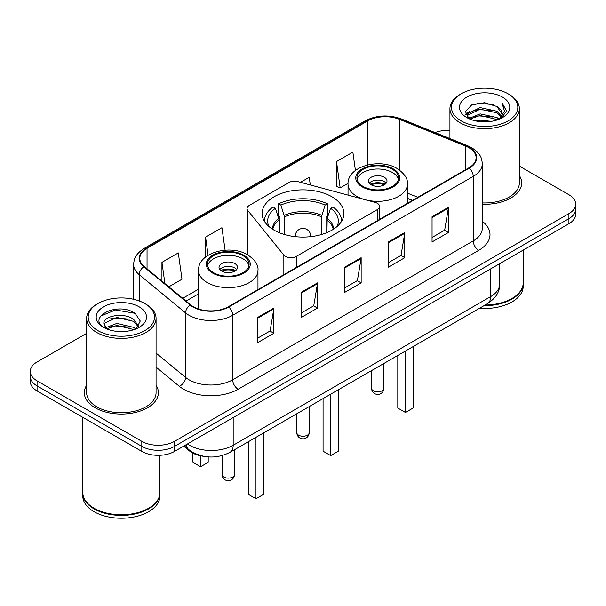 <?xml version="1.0" encoding="UTF-8"?>
<svg xmlns="http://www.w3.org/2000/svg" width="606" height="606" viewBox="0 0 606 606"><rect width="100%" height="100%" fill="white"/><g stroke="black" fill="none" stroke-linecap="round" stroke-linejoin="round"><path stroke-width="0.91" d="M377.341 203.305A7.711 4.454 0 0 0 375.144 202.419L297.766 181.588A7.711 4.454 0 0 0 289.054 182.474L249.308 205.419A7.711 4.454 0 0 0 247.051 208.57A7.711 4.454 0 0 0 247.771 210.456L283.85 255.126A7.711 4.454 0 0 0 296.296 256.391L377.341 209.608A7.711 4.454 0 0 0 379.598 206.457A7.711 4.454 0 0 0 377.341 203.305M331.914 196.783A40.882 23.604 0 0 0 287.35 191.663A40.882 23.604 0 0 0 262.118 213.471A40.882 23.604 0 0 0 274.086 230.166A40.882 23.604 0 0 0 318.65 235.28A40.882 23.604 0 0 0 343.882 213.471A40.882 23.604 0 0 0 331.914 196.783M412.413 200.442L407.429 198.427M203.775 456.31A23.142 13.362 180 0 1 189.413 450.879L183.663 446.137M86.643 333.353L37.08 361.964A23.142 13.362 0 0 0 30.3 371.41L30.3 381.492A23.142 13.362 0 0 0 37.08 390.938L141.812 451.402A23.142 13.362 0 0 0 174.543 451.402L568.92 223.712A23.142 13.362 0 0 0 575.7 214.259L575.7 209.221A23.142 13.362 0 0 1 568.92 218.668A23.142 13.362 0 0 0 575.7 209.221L575.7 204.184A23.142 13.362 0 0 0 568.92 194.738L519.357 166.12M30.3 371.41A23.142 13.362 0 0 0 37.08 380.863L141.812 441.327A23.142 13.362 0 0 0 174.543 441.327L174.543 446.364L568.92 218.668L174.543 446.364A23.142 13.362 0 0 1 141.812 446.364A23.142 13.362 0 0 0 174.543 446.364L174.543 451.402M37.08 380.863L37.08 385.901L141.812 446.364L37.08 385.901A23.142 13.362 0 0 1 30.3 376.447A23.142 13.362 0 0 0 37.08 385.901L37.08 390.938M86.643 385.234A37.027 21.377 0 0 0 84.325 392.673A37.027 21.377 0 0 0 95.172 407.785A37.027 21.377 0 0 0 135.524 412.421A37.027 21.377 0 0 0 158.386 392.673A37.027 21.377 0 0 0 156.068 385.234A37.027 21.377 0 0 1 158.386 392.673A37.027 21.377 0 0 1 135.524 412.421A37.027 21.377 0 0 1 95.172 407.785A37.027 21.377 0 0 1 84.325 392.673A37.027 21.377 0 0 1 86.643 385.234M468.877 147.682A24.687 14.249 180 0 1 476.111 157.765A24.687 14.249 180 0 1 468.877 167.839L228.326 306.727A24.687 14.249 180 0 1 190.648 304.818L144.281 266.587A24.687 14.249 180 0 1 139.812 258.414A24.687 14.249 180 0 1 147.046 248.339L367.751 120.912A24.687 14.249 180 0 1 399.362 119.314L465.582 146.084A24.687 14.249 180 0 1 468.877 147.682M469.317 147.432A25.3 14.612 0 0 0 465.938 145.796L399.718 119.026A25.3 14.612 0 0 0 367.312 120.662L146.607 248.089A25.3 14.612 0 0 0 143.774 266.791L190.14 305.023A25.3 14.612 0 0 0 228.757 306.977L469.317 168.089A25.3 14.612 0 0 0 469.317 147.432M257.505 317.529L257.505 342.723L273.874 333.277L273.874 308.083L257.505 317.529M257.505 338.254L270.109 330.974L273.806 308.916A6.174 3.56 -120 0 0 273.874 308.083M270.003 331.043L273.874 333.277M301.144 292.334L301.144 317.529L317.506 308.083L317.506 282.888L301.144 292.334M301.144 313.06L313.749 305.78L317.446 283.722A6.174 3.56 -120 0 0 317.506 282.888M313.635 305.848L317.506 308.083M432.063 216.751L432.063 241.945L448.425 232.499L448.425 207.305L432.063 216.751M432.063 237.476L444.668 230.197L448.357 208.138A6.174 3.56 -120 0 0 448.425 207.305M444.554 230.265L448.425 232.499M388.423 241.945L388.423 267.14L404.785 257.694L404.785 232.499L388.423 241.945M388.423 262.671L401.028 255.391L404.717 233.333A6.174 3.56 -120 0 0 404.785 232.499M400.914 255.459L404.785 257.694M344.784 267.14L344.784 292.334L361.146 282.888L361.146 257.694L344.784 267.14M344.784 287.865L357.388 280.586L361.085 258.527A6.174 3.56 -120 0 0 361.146 257.694M357.275 280.654L361.146 282.888M482.285 204.26A37.027 21.377 0 0 0 521.675 182.929A37.027 21.377 0 0 0 519.357 175.49A37.027 21.377 0 0 1 521.675 182.929A37.027 21.377 0 0 1 482.285 204.26M174.543 441.327L568.92 213.63A23.142 13.362 0 0 0 575.7 204.184M449.932 130.411A23.142 13.362 0 0 0 435.078 132.57M168.832 286.827L181.997 279.23L178.3 252.907L161.938 262.353L161.938 281.154M310.287 184.959L309.219 177.323L300.538 182.33M355.427 170.46L352.859 152.129L336.489 161.575L336.754 186.618M225.091 250.18L221.94 227.712L205.578 237.158L205.578 257.058M336.489 161.575L340.186 187.898L348.056 183.353M340.186 187.898L336.489 186.519M205.578 237.158L208.116 255.27M161.938 262.353L164.923 283.608M461.189 120.882A33.171 19.15 0 0 0 508.101 120.882A33.171 19.15 0 0 0 508.101 93.801L509.192 94.43A34.716 20.043 0 0 1 519.357 108.603A34.716 20.043 0 0 1 497.927 127.116A34.716 20.043 0 0 1 460.098 122.776A34.716 20.043 0 0 1 449.932 108.603A34.716 20.043 0 0 1 460.098 94.43L461.189 93.801A33.171 19.15 0 0 0 461.189 120.882M482.285 202.919A34.716 20.043 0 0 0 519.357 182.929L519.357 108.603M485.118 305.03A38.572 22.27 0 0 0 511.918 298.508A38.572 22.27 0 0 0 523.213 282.76L523.213 250.096M484.952 305.121A38.186 22.043 0 0 0 511.646 298.667A38.186 22.043 0 0 0 511.782 298.584M484.027 305.659A38.572 22.27 0 0 0 523.213 283.388A38.572 22.27 0 0 0 523.213 283.078M479.46 308.295A38.572 22.27 0 0 0 523.213 286.221L523.213 283.388M475.877 120.95L480.134 120.185L491.474 121.321M480.861 121.7L486.413 121.829M468.779 118.541L480.134 113.89L496.973 117.541L499.109 119.223M469.862 119.087L480.134 115.466L497.821 119.708M467.37 117.246L467.802 113.663L480.134 107.588L496.973 111.246L501.48 116.261M467.271 116.799L467.802 115.231L480.134 109.163L496.973 112.822L501.079 117.011M499.2 119.185A17.438 10.067 0 0 0 502.086 113.64A17.438 10.067 0 0 0 496.973 106.52L502.071 114.019M502.435 97.074A25.157 14.521 0 0 0 466.862 97.074A25.157 14.521 0 0 0 466.862 117.609A25.157 14.521 0 0 0 502.435 117.609A25.157 14.521 0 0 0 502.435 97.074M496.973 106.52L484.55 102.702L471.673 104.921L465.461 111.519L468.991 118.708M500.904 118.42L506.093 111.792L506.26 110.231L501.935 102.74L504.457 111.118L499.48 119.071M509.192 94.43L508.101 93.801A33.171 19.15 0 0 0 461.189 93.801M501.935 102.74L506.252 110.534M470.968 105.262L479.051 103.293L493.269 104.588M465.779 114.746L468.256 112.905M473.839 110.587L479.051 109.595L492.746 110.731M473.839 116.882L479.051 115.89L492.746 117.026M465.582 114.148L469.718 111.33M468.468 118.291L469.718 117.632M279.063 232.613L279.063 219.978L275.442 208.267A35.33 20.399 0 0 0 269.003 226.583M279.964 232.977L279.964 217.175L278.593 216.387L278.593 203.79A38.572 22.27 0 0 1 327.407 203.79L325.104 205.116A35.33 20.399 0 0 0 280.896 205.116L284.517 216.827L284.517 234.53M321.483 234.53L321.483 216.827L325.104 205.116M327.407 203.79L327.407 216.387L326.036 217.175L326.036 232.977M275.442 208.267L273.132 206.941A38.572 22.27 0 0 0 264.428 221.031A38.572 22.27 0 0 0 264.428 221.304L264.428 221.031M280.896 205.116L278.593 203.79M341.572 221.031L341.572 221.304A38.572 22.27 0 0 0 341.572 221.031A38.572 22.27 0 0 0 332.868 206.941L330.558 208.267L327.195 218.493L326.937 232.613M336.997 226.583A35.33 20.399 0 0 0 330.558 208.267M323.074 398.581L323.074 451.182L330.709 455.598L338.345 451.182L338.345 389.764M330.709 455.598L330.709 394.173M392.461 169.385A20.831 12.022 0 0 0 369.758 166.779A20.831 12.022 0 0 0 356.904 177.884A20.831 12.022 0 0 0 363.002 186.39A20.831 12.022 0 0 0 385.704 188.996A20.831 12.022 0 0 0 398.559 177.884A20.831 12.022 0 0 0 392.461 169.385M398.377 179.459A20.831 12.022 0 0 0 392.461 172.536A20.831 12.022 0 0 0 371.039 169.65A20.831 12.022 0 0 0 357.078 179.459M397.801 355.434L397.801 408.043L405.444 412.451L413.08 408.043L413.08 346.617M405.444 412.451L405.444 351.025M384.28 177.255A9.257 5.348 0 0 0 374.19 176.096A9.257 5.348 0 0 0 368.471 181.035A9.257 5.348 0 0 0 371.183 184.815A9.257 5.348 0 0 0 381.272 185.974A9.257 5.348 0 0 0 386.992 181.035A9.257 5.348 0 0 0 384.28 177.255M386.166 183.239A9.257 5.348 0 0 0 384.28 181.664A9.257 5.348 0 0 0 369.296 183.239M370.251 184.186A12.34 7.128 180 0 1 384.666 183.959L384.666 184.572M371.266 184.86A10.802 6.234 180 0 1 383.553 184.603L384.666 183.959M383.371 185.277L383.553 184.603M97.899 330.626A33.171 19.15 0 0 0 144.811 330.626A33.171 19.15 0 0 0 144.811 303.545L145.902 304.174A34.716 20.043 0 0 1 156.068 318.347A34.716 20.043 0 0 1 134.638 336.86A34.716 20.043 0 0 1 96.808 332.52A34.716 20.043 0 0 1 86.643 318.347A34.716 20.043 0 0 1 96.808 304.174L97.899 303.545A33.171 19.15 0 0 0 97.899 330.626M86.643 318.347L86.643 392.673A34.716 20.043 0 0 0 96.808 406.838A34.716 20.043 0 0 0 134.638 411.186A34.716 20.043 0 0 0 156.068 392.673L156.068 318.347M148.493 508.328A38.186 22.043 0 0 1 148.356 508.411A38.186 22.043 0 0 1 94.354 508.411L94.081 508.252A38.572 22.27 0 0 0 148.629 508.252A38.572 22.27 0 0 0 159.923 492.504L159.923 455.28M82.787 492.822A38.572 22.27 0 0 0 82.787 493.132A38.572 22.27 0 0 0 94.081 508.881A38.572 22.27 0 0 0 136.115 513.706A38.572 22.27 0 0 0 159.923 493.132A38.572 22.27 0 0 0 159.923 492.822M82.787 493.132L82.787 495.966A38.572 22.27 0 0 0 94.081 511.714A38.572 22.27 0 0 0 136.115 516.539A38.572 22.27 0 0 0 159.923 495.966L159.923 493.132M117.14 331.399L123.018 331.573M105.611 327.71L116.844 323.43L133.684 327.369L135.729 329.005M106.641 328.793L116.844 325.43L134.055 329.619M103.914 323.49L106.8 328.929M103.952 324.028C102.073 316.264 123.351 311.651 133.684 319.37L138.698 326.286M104.027 324.505L104.512 323.21L116.844 317.43L133.684 321.369L138.304 326.808M136.32 328.755L140.259 321.021L135.274 313.507C117.632 300.826 86.264 317.536 104.376 327.793L104.467 327.846M139.138 306.818A25.157 14.521 0 0 0 103.565 306.818A25.157 14.521 0 0 0 103.565 327.354A25.157 14.521 0 0 0 139.138 327.354A25.157 14.521 0 0 0 139.138 306.818M106.391 328.937L103.99 324.316M82.787 417.322L82.787 492.504A38.572 22.27 0 0 0 94.081 508.252L94.354 508.411M145.902 304.174L144.811 303.545A33.171 19.15 0 0 0 97.899 303.545M100.702 316.029L115.466 309.969L134.933 313.279M109.928 318.976L115.466 317.968L129.366 319.165M109.928 326.975L115.466 325.967L129.366 327.164M242.998 255.671A20.831 12.022 0 0 0 220.296 253.066A20.831 12.022 0 0 0 207.441 264.178A20.831 12.022 0 0 0 213.539 272.677A20.831 12.022 0 0 0 236.242 275.291A20.831 12.022 0 0 0 249.096 264.178A20.831 12.022 0 0 0 242.998 255.671M248.922 265.754A20.831 12.022 0 0 0 242.998 258.823A20.831 12.022 0 0 0 221.576 255.937A20.831 12.022 0 0 0 207.623 265.754M248.346 441.729L248.346 494.329L255.982 498.738L263.618 494.329L263.618 432.911M255.982 498.738L255.982 437.32M192.92 453.159L192.92 462.333L200.556 466.741L208.199 462.333L208.199 456.886M200.556 466.741L200.556 455.788M234.817 263.549A9.257 5.348 0 0 0 224.728 262.39A9.257 5.348 0 0 0 219.008 267.329A9.257 5.348 0 0 0 221.72 271.109A9.257 5.348 0 0 0 231.81 272.261A9.257 5.348 0 0 0 237.529 267.329A9.257 5.348 0 0 0 234.817 263.549M236.704 269.534A9.257 5.348 0 0 0 234.817 267.958A9.257 5.348 0 0 0 219.834 269.534M220.789 270.473A12.34 7.128 180 0 1 235.204 270.253L235.204 270.867M221.804 271.147A10.802 6.234 180 0 1 234.09 270.897L235.204 270.253M233.908 271.564L234.09 270.897M189.413 450.084L189.413 450.879M247.771 210.456L247.771 254.876M283.85 255.126L283.85 274.662M296.296 256.391L296.296 267.481M377.341 209.608L377.341 220.69M187.466 443.94A30.861 17.816 0 0 0 189.542 445.266A30.861 17.816 0 0 0 233.181 445.266L490.648 296.614A30.861 17.816 0 0 0 499.685 284.017C499.912 291.675 495.829 298.228 487.451 303.682L229.985 452.326A15.43 8.908 60 0 0 233.181 445.266L233.181 417.549M490.648 268.905L490.648 296.614A15.43 8.908 60 0 1 487.451 303.682M186.216 444.66A15.43 10.317 129.5 0 0 188.905 449.682L184.216 445.819M568.92 223.712L568.92 213.63M141.812 451.402L141.812 441.327M482.285 221.243A38.572 22.27 180 0 1 478.702 250.354L238.143 389.234A7.711 4.454 60 0 1 232.689 379.788L473.248 240.908A30.861 17.816 0 0 0 482.285 228.31L482.285 163.809A30.861 17.816 180 0 1 473.248 176.407A7.711 4.454 -120 0 0 469.317 168.089M238.143 389.234A38.572 22.27 180 0 1 183.595 389.234A38.572 22.27 180 0 1 179.27 386.264L156.068 367.13M190.14 305.023A7.711 5.159 129.5 0 0 185.595 312.908L185.595 377.409A30.861 17.816 0 0 0 189.049 379.788A30.861 17.816 0 0 0 232.689 379.788L232.689 315.287A30.861 17.816 180 0 1 185.595 312.908L139.221 274.677A30.861 17.816 180 0 1 133.646 264.458L133.646 299.296M482.285 163.809C481.785 158.507 481.293 154.098 471.65 147.682L467.59 145.713A7.711 3.613 112 0 0 465.938 145.796M467.59 145.713L401.369 118.943C388.59 114.42 376.462 115.079 364.986 120.912A7.711 4.454 60 0 1 367.312 120.662M146.607 248.089A7.711 4.454 -120 0 0 144.281 248.331C134.926 254.467 134.07 259.088 133.646 264.458M143.774 266.791A7.711 5.159 129.5 0 0 139.221 274.677L139.221 300.947M401.369 118.943A7.711 3.613 112 0 0 399.718 119.026M228.757 306.977A7.711 4.454 60 0 1 232.689 315.287L473.248 176.407L473.248 240.908A7.711 4.454 60 0 0 478.702 250.354M156.068 353.071L185.595 377.409A7.711 5.159 -50.5 0 1 179.27 386.264M147.046 248.339L147.046 268.867M465.582 146.084L465.582 169.741M399.362 119.314L399.362 169.968M417.814 197.321L407.429 193.125M367.751 120.912L367.751 164.9M198.571 289.138L182.724 298.288M344.784 267.935L361.085 258.527M388.423 242.741L404.717 233.333M432.063 217.546L448.357 208.138M301.144 293.13L317.446 283.722M257.505 318.324L273.806 308.916M279.063 219.978A30.239 17.46 0 0 0 272.836 229.409M321.483 216.827A30.239 17.46 0 0 0 284.517 216.827M278.805 218.493A30.603 17.665 0 0 0 272.397 229.129M321.741 215.35A30.603 17.665 0 0 0 284.259 215.35M333.603 229.129A30.603 17.665 0 0 0 327.195 218.493M333.164 229.409A30.239 17.46 0 0 0 326.937 219.978M298.637 435.184A6.174 3.56 180 0 1 296.826 432.669A6.174 6.174 0 0 0 306.083 438.009A6.174 6.174 0 0 0 309.174 432.669A6.174 3.56 180 0 1 307.363 435.184A6.174 3.56 180 0 1 298.637 435.184M295.334 236.658A7.711 4.454 180 0 1 295.289 236.151L295.289 236.658M310.711 236.658L310.711 236.151A7.711 4.454 180 0 1 310.666 236.658M362.183 186.86A21.983 12.696 0 0 0 393.279 186.86A21.983 12.696 0 0 0 393.279 168.907A21.983 12.696 0 0 0 362.183 168.907A21.983 12.696 0 0 0 362.183 186.86M407.429 203.321L407.429 184.186A29.702 17.15 180 0 1 389.097 200.025A29.702 17.15 180 0 1 356.729 196.306A29.702 17.15 180 0 1 348.033 184.186L348.033 195.117M373.364 390.779A6.174 3.56 180 0 1 371.561 388.264A6.174 6.174 0 0 0 380.818 393.605A6.174 6.174 0 0 0 383.901 388.264A6.174 3.56 180 0 1 382.098 390.779A6.174 3.56 180 0 1 373.364 390.779M212.721 273.154A21.983 12.696 0 0 0 243.817 273.154A21.983 12.696 0 0 0 243.817 255.202A21.983 12.696 0 0 0 212.721 255.202A21.983 12.696 0 0 0 212.721 273.154M257.967 289.607L257.967 270.473A29.702 17.15 180 0 1 239.635 286.32A29.702 17.15 180 0 1 207.267 282.601A29.702 17.15 180 0 1 198.571 270.473L198.571 309.007M223.902 477.073A6.174 3.56 180 0 1 222.099 474.551A6.174 6.174 0 0 0 231.356 479.899A6.174 6.174 0 0 0 234.439 474.551A6.174 3.56 180 0 1 232.636 477.073A6.174 3.56 180 0 1 223.902 477.073M247.051 208.57L247.051 254.467M379.598 206.457L379.598 219.387M229.985 452.326C217.569 458.568 205.154 458.568 192.738 452.326L188.905 449.682M499.685 284.017L499.685 263.686M364.986 120.912L144.281 248.331M198.571 293.834L186.072 301.046M412.527 200.374L407.429 198.314M467.203 117.064L467.203 116.011M449.932 138.569L449.932 108.603M309.174 406.611L309.174 432.669M310.711 236.151A7.711 7.711 0 0 0 299.144 229.469A7.711 7.711 0 0 0 295.289 236.151M296.826 413.731L296.826 432.669M407.429 184.186C408.08 178.959 404.649 173.74 397.135 168.529C379.621 157.696 347.003 166.385 348.033 184.186M383.901 363.464L383.901 388.264M371.561 370.592L371.561 388.264M257.967 270.473C258.618 265.246 255.187 260.027 247.672 254.823C230.166 243.983 197.541 252.679 198.571 270.473M234.439 449.75L234.439 474.551M222.099 455.583L222.099 474.551"/></g></svg>
